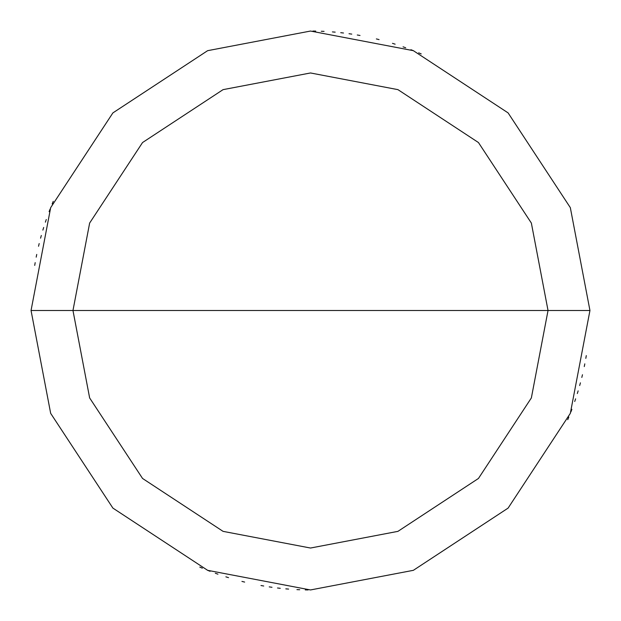 <?xml version="1.0" encoding="UTF-8"?>
<svg xmlns="http://www.w3.org/2000/svg" width="621" height="621" viewBox="0 0 621 621"><rect width="100%" height="100%" fill="white"/><g stroke="black" fill="none" stroke-linecap="round" stroke-linejoin="round"><path stroke-width="0.93" d="M548.033 310.5L531.359 397.937L478.457 478.457L397.937 531.359L310.5 548.033L223.063 531.359L142.543 478.457L89.641 397.937L72.968 310.5L548.033 310.5L531.359 223.063L478.457 142.543L397.937 89.641L310.5 72.968L223.063 89.641L142.543 142.543L89.641 223.063L72.968 310.5L31.05 310.5L50.674 207.639L112.898 112.898L207.639 50.674L310.5 31.05L413.361 50.674L508.102 112.898L570.326 207.639L589.95 310.5L570.326 207.639L508.102 112.898L413.361 50.674L310.5 31.05L207.639 50.674L112.898 112.898L50.674 207.639L31.05 310.5L50.674 413.361L112.898 508.102L207.639 570.326L310.5 589.95L413.361 570.326L508.102 508.102L570.326 413.361L589.95 310.5L72.968 310.5L89.641 223.063L142.543 142.543L223.063 89.641L310.5 72.968L397.937 89.641L478.457 142.543L531.359 223.063L548.033 310.5L589.95 310.5L570.326 413.361L508.102 508.102L413.361 570.326L310.5 589.95L207.639 570.326L112.898 508.102L50.674 413.361L31.05 310.5L72.968 310.5L89.641 397.937L142.543 478.457L223.063 531.359L310.5 548.033L397.937 531.359L478.457 478.457L531.359 397.937L548.033 310.5M567.741 419.672L568.82 417.102M570.893 411.933L571.887 409.332M574.728 401.477L575.62 398.837M577.328 393.535L578.143 390.873M579.688 385.525L580.425 382.831M581.815 377.436L582.467 374.735M584.268 366.576L584.811 363.844M585.82 358.364L586.286 355.616M421.217 53.918L418.655 52.832M413.501 50.72L410.9 49.711M405.684 47.763L403.06 46.823M395.135 44.176L392.48 43.346M379.066 39.597L376.365 38.921M360.017 35.475L357.277 34.993M351.773 34.116L349.018 33.72M343.491 33.006L340.727 32.688M335.185 32.145L332.406 31.912M324.069 31.376L321.282 31.26M315.716 31.097L312.93 31.058M53.259 201.328L52.18 203.898M50.107 209.067L49.113 211.668M46.272 219.524L45.38 222.163M43.672 227.465L42.857 230.127M41.312 235.475L40.575 238.169M39.185 243.564L38.533 246.265M36.732 254.424L36.189 257.156M35.18 262.636L34.714 265.384M199.783 567.082L202.345 568.168M207.499 570.28L210.1 571.289M215.316 573.237L217.94 574.177M225.865 576.824L228.52 577.654M241.934 581.403L244.635 582.079M260.983 585.525L263.723 586.007M269.227 586.884L271.982 587.28M277.509 587.994L280.273 588.312M285.815 588.855L288.594 589.088M296.931 589.624L299.718 589.74M305.284 589.903L308.07 589.942"/></g></svg>
